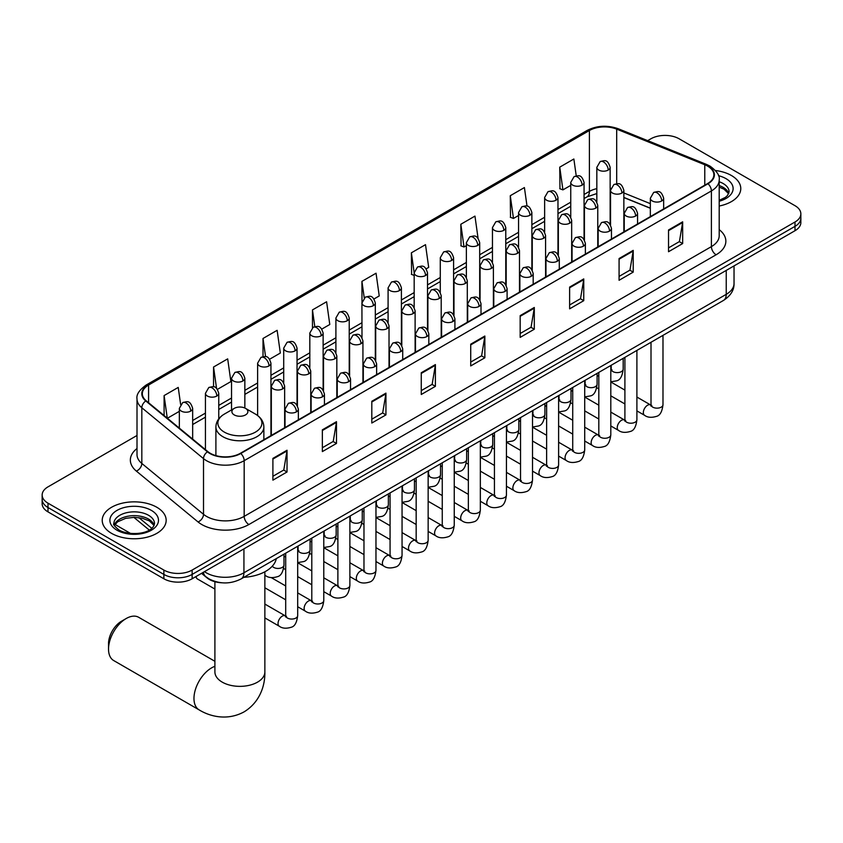 <?xml version="1.0" encoding="UTF-8"?>
<svg xmlns="http://www.w3.org/2000/svg" width="843" height="843" viewBox="0 0 843 843"><rect width="100%" height="100%" fill="white"/><g stroke="black" fill="none" stroke-linecap="round" stroke-linejoin="round"><path stroke-width="1.26" d="M650.332 208.274L623.862 197.568M222.057 582.798A19.979 11.539 180 0 1 207.083 577.908L201.54 573.335M137.009 435.473L47.998 486.864A19.979 11.539 0 0 0 42.15 495.02L42.15 503.724A19.979 11.539 0 0 0 47.998 511.88L163.869 578.772A19.979 11.539 0 0 0 192.13 578.772L795.002 230.708A19.979 11.539 0 0 0 800.85 222.552L800.85 218.2A19.979 11.539 0 0 1 795.002 226.356A19.979 11.539 0 0 0 800.85 218.2L800.85 213.848A19.979 11.539 0 0 0 795.002 205.692L679.131 138.8A19.979 11.539 0 0 0 650.87 138.8L647.687 140.644M42.15 495.02A19.979 11.539 0 0 0 47.998 503.176L163.869 570.068A19.979 11.539 0 0 0 192.13 570.068L192.13 574.42L795.002 226.356L192.13 574.42A19.979 11.539 0 0 1 163.869 574.42A19.979 11.539 0 0 0 192.13 574.42L192.13 578.772M47.998 503.176L47.998 507.528L163.869 574.42L47.998 507.528A19.979 11.539 0 0 1 42.15 499.372A19.979 11.539 0 0 0 47.998 507.528L47.998 511.88M731.418 175.513A31.971 18.462 0 0 0 715.444 170.507A31.971 18.462 0 0 1 731.418 175.513A31.971 18.462 0 0 1 740.776 188.558A31.971 18.462 0 0 0 731.418 175.513M156.798 507.254A31.971 18.462 0 0 0 121.961 503.26A31.971 18.462 0 0 0 102.224 520.31A31.971 18.462 0 0 0 111.582 533.366A31.971 18.462 0 0 0 146.429 537.36A31.971 18.462 0 0 0 166.166 520.31A31.971 18.462 0 0 0 156.798 507.254A31.971 18.462 0 0 0 121.961 503.26A31.971 18.462 0 0 0 102.224 520.31A31.971 18.462 0 0 0 111.582 533.366A31.971 18.462 0 0 0 146.429 537.36A31.971 18.462 0 0 0 166.166 520.31A31.971 18.462 0 0 0 156.798 507.254M707.625 166.124A21.317 12.308 180 0 1 713.873 174.828A21.317 12.308 180 0 1 707.625 183.532L240.403 453.281A21.317 12.308 180 0 1 207.873 451.637L146.187 400.773A21.317 12.308 180 0 1 142.33 393.713A21.317 12.308 180 0 1 148.579 385.019L589.394 130.517A21.317 12.308 180 0 1 616.686 129.137L704.78 164.743A21.317 12.308 180 0 1 707.625 166.124M708.004 165.913A21.844 12.613 0 0 0 705.085 164.49L616.992 128.884A21.844 12.613 0 0 0 589.015 130.296L148.199 384.798A21.844 12.613 0 0 0 145.755 400.952L207.431 451.816A21.844 12.613 0 0 0 240.782 453.492L708.004 183.742A21.844 12.613 0 0 0 708.004 165.913M272.9 458.392L272.9 480.152L287.031 471.985L287.031 450.236L272.9 458.392M272.9 476.284L283.785 470.004L286.978 450.952A5.332 3.077 -120 0 0 287.031 450.236M283.691 470.057L287.031 471.985M322.353 429.835L322.353 451.595L336.483 443.439L336.483 421.679L322.353 429.835M322.353 447.738L333.238 441.447L336.431 422.406A5.332 3.077 -120 0 0 336.483 421.679M333.143 441.511L336.483 443.439M371.805 401.289L371.805 423.038L385.936 414.882L385.936 393.133L371.805 401.289M371.805 419.182L382.69 412.901L385.883 393.85A5.332 3.077 -120 0 0 385.936 393.133M382.596 412.954L385.936 414.882M421.268 372.732L421.268 394.492L435.399 386.336L435.399 364.576L421.268 372.732M421.268 390.625L432.143 384.345L435.336 365.304A5.332 3.077 -120 0 0 435.399 364.576M432.048 384.397L435.399 386.336M668.531 229.97L668.531 251.73L682.661 243.574L682.661 221.814L668.531 229.97M668.531 247.874L679.416 241.583L682.609 222.541A5.332 3.077 -120 0 0 682.661 221.814M679.321 241.646L682.661 243.574M619.078 258.527L619.078 280.276L633.209 272.12L633.209 250.371L619.078 258.527M619.078 276.42L629.963 270.139L633.156 251.088A5.332 3.077 -120 0 0 633.209 250.371M629.869 270.192L633.209 272.12M569.626 287.084L569.626 308.833L583.756 300.677L583.756 278.917L569.626 287.084M569.626 304.976L580.511 298.685L583.704 279.644A5.332 3.077 -120 0 0 583.756 278.917M580.416 298.749L583.756 300.677M520.173 315.63L520.173 337.39L534.304 329.223L534.304 307.474L520.173 315.63M520.173 333.522L531.058 327.242L534.241 308.201A5.332 3.077 -120 0 0 534.304 307.474M530.964 327.295L534.304 329.223M470.721 344.186L470.721 365.936L484.851 357.78L484.851 336.03L470.721 344.186M470.721 362.079L481.606 355.799L484.788 336.747A5.332 3.077 -120 0 0 484.851 336.03M481.511 355.851L484.851 357.78M719.195 206.019A31.971 18.462 0 0 0 740.776 188.558A31.971 18.462 0 0 1 719.195 206.019M192.13 570.068L795.002 222.004A19.979 11.539 0 0 0 800.85 213.848M269.634 359.223L280.329 353.048L277.136 330.319L263.016 338.475L263.016 356.652M217.441 389.35L230.877 381.594L227.684 358.865L213.553 367.021L213.553 386.821M180.623 404.461L178.231 387.422L164.1 395.578L164.1 415.546M426.189 268.833L428.697 267.389L425.504 244.66L411.373 252.816L411.605 274.439M478.076 238.327L474.957 216.103L460.826 224.27L461.058 245.893M527.023 206.135L524.409 187.557L510.278 195.713L510.51 217.336M576.233 175.86L573.862 159L559.741 167.156L559.963 188.779M321.815 329.097L329.782 324.492L326.599 301.762L312.468 309.918L312.468 327.737M374.007 298.959L379.234 295.946L376.052 273.216L361.921 281.372L361.995 303.08M361.995 337.569L361.921 302.911M361.921 281.372L364.25 297.937M414.176 275.408L411.373 274.354M411.373 252.816L414.176 272.816A6.66 3.846 0 0 0 416.126 275.524A6.66 3.846 0 0 0 425.546 275.524A6.66 3.846 0 0 0 427.506 272.805C424.798 264.259 422.174 265.956 417.506 267.031A6.66 3.846 60 0 1 420.836 267.368A6.66 3.846 -120 0 1 425.546 275.524M460.826 224.27L464.019 246.999L466.369 245.64M464.019 246.999L460.826 245.798M510.278 195.713L513.471 218.442L518.55 215.513M513.471 218.442L510.278 217.252M559.741 167.156L562.924 189.886L570.743 185.376M562.924 189.886L559.741 188.695M312.468 309.918L314.808 326.61M263.016 338.475L265.566 356.652M213.553 367.021L216.556 388.37M167.388 418.254L179.338 411.352M164.1 395.578L167.272 418.16M108.526 649.121L108.526 643.683A18.314 10.58 -60 0 1 121.476 621.249L126.187 618.53A24.974 14.426 120 0 0 108.526 649.121A24.974 14.426 120 0 0 113.7 660.554L199.138 709.89A24.974 14.426 -60 0 1 195.313 689.869A24.974 14.426 -60 0 1 211.625 667.856A24.974 14.426 -60 0 1 214.902 666.318M234.238 414.914A7.998 4.615 0 0 0 245.534 414.914A7.998 4.615 0 0 0 245.534 408.381L255.461 414.113A22.023 12.719 0 0 1 255.461 432.101A22.023 12.719 0 0 1 224.312 432.101A22.023 12.719 0 0 1 224.312 414.113C218.885 417.338 216.082 421.616 215.903 426.948A23.983 13.846 0 0 0 222.931 436.737A23.983 13.846 0 0 0 249.064 439.74A23.983 13.846 0 0 0 263.859 426.948C263.69 421.616 260.887 417.338 255.461 414.113L245.534 408.381A7.998 4.615 0 0 0 234.238 408.381A7.998 4.615 0 0 0 234.238 414.914M243.859 577.339A36.639 21.149 0 0 0 276.304 558.614M214.902 661.302L138.673 617.297A24.974 14.426 120 0 0 126.187 618.53L121.476 621.249M214.902 589.057L197.367 578.941A5.996 3.456 -60 0 1 196.619 578.193A5.996 3.456 -60 0 1 196.134 576.454M204.47 571.649A26.639 15.385 0 0 0 206.261 572.787A26.639 15.385 0 0 0 243.933 572.787L726.234 294.344A26.639 15.385 0 0 0 734.032 283.459C734.232 290.076 730.712 295.735 723.473 300.435L241.172 578.888A13.319 7.692 60 0 0 243.933 572.787L243.933 548.867M726.234 270.413L726.234 294.344A13.319 7.692 60 0 1 723.473 300.435M203.384 572.271A13.319 8.915 129.5 0 0 205.713 576.601L201.667 573.272M795.002 230.708L795.002 222.004M163.869 578.772L163.869 570.068M138.874 517.634L151.814 528.319M719.195 229.644A33.309 19.231 180 0 1 716.107 254.776L248.885 524.525A6.66 3.846 60 0 1 244.175 516.369L711.397 246.62A26.639 15.385 0 0 0 719.195 235.745L719.195 180.044A26.639 15.385 180 0 1 711.397 190.929A6.66 3.846 -120 0 0 708.004 183.742M248.885 524.525A33.309 19.231 180 0 1 201.783 524.525A33.309 19.231 180 0 1 198.052 521.954L136.366 471.1A33.309 19.231 180 0 1 137.009 448.529M206.493 516.369A26.639 15.385 0 0 0 244.175 516.369L244.175 460.678A26.639 15.385 180 0 1 203.511 458.624L141.824 407.759A26.639 15.385 180 0 1 137.009 398.939L137.009 454.63A26.639 15.385 0 0 0 141.824 463.45L203.511 514.314A26.639 15.385 0 0 0 206.493 516.369M719.195 180.044C720.091 175.892 717.024 171.245 710.017 166.124L706.518 164.427A6.66 3.119 112 0 0 705.085 164.49M706.518 164.427L618.425 128.81C607.392 124.912 596.918 125.47 587.002 130.507A6.66 3.846 60 0 1 589.015 130.296M148.199 384.798A6.66 3.846 -120 0 0 146.187 385.009C139.274 389.982 136.208 394.629 137.009 398.939M145.755 400.952A6.66 4.457 129.5 0 0 141.824 407.759L141.824 463.45A6.66 4.457 -50.5 0 1 136.366 471.1M618.425 128.81A6.66 3.119 112 0 0 616.992 128.884M207.431 451.816A6.66 4.457 129.5 0 0 203.511 458.624L203.511 514.314A6.66 4.457 -50.5 0 1 198.052 521.954M240.782 453.492A6.66 3.846 60 0 1 244.175 460.678L711.397 190.929L711.397 246.62A6.66 3.846 60 0 0 716.107 254.776M148.579 385.019L148.579 402.743M704.78 164.743L704.78 185.175M616.686 129.137L616.686 183.69M650.332 203.648L623.862 192.942M610.827 188.379A21.317 12.308 0 0 0 610.153 188.263M596.833 188.642A21.317 12.308 0 0 0 589.394 191.424L584.062 194.501M589.394 130.517L589.394 191.424A11.992 6.923 60 0 1 586.907 196.914L584.062 198.558M570.743 202.194L557.971 209.57M544.641 217.262L531.87 224.638M518.55 232.32L505.779 239.697M492.46 247.389L479.688 254.765M466.369 262.458L453.597 269.823M440.278 277.516L427.506 284.892M414.176 292.584L401.405 299.96M388.086 307.653L375.314 315.019M361.995 322.711L349.223 330.087M335.904 337.78L323.132 345.156M309.813 352.838L297.042 360.214M283.712 367.906L270.94 375.283M257.621 382.975L244.849 390.341M231.53 398.033L218.758 405.409M205.439 413.102L192.668 420.478M470.721 344.871L484.788 336.747M520.173 316.325L534.241 308.201M569.626 287.769L583.704 279.644M619.078 259.212L633.156 251.088M668.531 230.666L682.609 222.541M421.268 373.428L435.336 365.304M371.805 401.974L385.883 393.85M322.353 430.531L336.431 422.406M272.9 459.077L286.978 450.952M728.774 193.5A20.306 11.718 0 0 0 723.157 187.346A20.306 11.718 0 0 0 719.195 185.565M719.195 200.339L725.338 197.42L727.446 195.565L729.111 191.825A20.306 11.718 0 0 0 723.157 183.532A20.306 11.718 0 0 0 719.195 181.751M719.195 201.245A24.299 14.025 0 0 0 725.992 178.642A24.299 14.025 0 0 0 718.478 175.692M264.86 571.786L264.86 671.934A24.974 14.426 180 0 1 257.547 682.135A24.974 14.426 180 0 1 222.225 682.135A24.974 14.426 180 0 1 214.902 671.934L214.965 672.914M154.153 525.252A20.306 11.718 0 0 0 148.547 519.088A20.306 11.718 0 0 0 128.168 516.19A20.306 11.718 0 0 0 114.227 525.252M148.547 515.284A20.306 11.718 0 0 0 126.429 512.744A20.306 11.718 0 0 0 113.889 523.577C112.825 524.198 114.532 526.348 119.011 530.036C129.443 536.137 152.657 534.43 154.501 523.577A20.306 11.718 0 0 0 148.547 515.284M117.008 530.226A24.299 14.025 0 0 0 151.371 530.226A24.299 14.025 0 0 0 151.371 510.394A24.299 14.025 0 0 0 117.008 510.394A24.299 14.025 0 0 0 117.008 530.226M661.702 200.961A6.66 3.846 0 0 0 663.662 198.242C660.954 189.696 658.33 191.403 653.662 192.467A6.66 3.846 60 0 1 656.992 192.805A6.66 3.846 -120 0 1 661.702 200.961A6.66 3.846 0 0 1 652.282 200.961A6.66 3.846 0 0 1 650.332 198.242L653.662 192.467M636.897 410.889L644.579 415.314A5.996 3.456 -60 0 1 643.662 410.52A5.996 3.456 -60 0 1 647.572 405.23A5.996 3.456 -60 0 1 647.845 405.093A5.996 3.456 -60 0 1 650.575 404.935L636.897 397.042M651.344 405.536L650.807 405.989L651.007 404.693A5.996 3.456 -0 0 0 652.756 407.137A5.996 3.456 -0 0 0 660.965 407.285A5.996 3.456 -0 0 0 662.988 404.693C662.166 411.647 660.016 415.536 656.528 416.358C651.513 417.875 647.529 417.538 644.579 415.314M635.611 216.029A6.66 3.846 0 0 0 637.561 213.311C634.863 204.765 632.229 206.461 627.571 207.536A6.66 3.846 60 0 1 630.901 207.863A6.66 3.846 -120 0 1 635.611 216.029A6.66 3.846 0 0 1 626.191 216.029A6.66 3.846 0 0 1 624.241 213.311L627.571 207.536M610.806 425.947L618.488 430.383A5.996 3.456 -60 0 1 617.571 425.578A5.996 3.456 -60 0 1 621.481 420.299A5.996 3.456 -60 0 1 621.755 420.151A5.996 3.456 -60 0 1 624.484 420.004L610.806 412.101M625.253 420.604L624.716 421.047L624.905 419.751A5.996 3.456 -0 0 0 626.665 422.206A5.996 3.456 -0 0 0 634.863 422.354A5.996 3.456 -0 0 0 636.897 419.751C636.075 426.716 633.925 430.604 630.427 431.416C625.422 432.944 621.439 432.596 618.488 430.383M609.521 231.087A6.66 3.846 0 0 0 611.47 228.369C608.772 219.823 606.138 221.53 601.48 222.605A6.66 3.846 60 0 1 604.81 222.931A6.66 3.846 -120 0 1 609.521 231.087A6.66 3.846 0 0 1 600.1 231.087A6.66 3.846 0 0 1 598.151 228.369L601.48 222.605M584.715 441.015L592.397 445.452A5.996 3.456 -60 0 1 591.47 440.647A5.996 3.456 -60 0 1 595.39 435.367A5.996 3.456 -60 0 1 595.653 435.22A5.996 3.456 -60 0 1 598.393 435.062L584.715 427.169M599.162 435.673L598.625 436.116L598.815 434.819A5.996 3.456 -0 0 0 600.574 437.264A5.996 3.456 -0 0 0 608.772 437.412A5.996 3.456 -0 0 0 610.806 434.819C609.984 441.785 607.824 445.673 604.336 446.484C599.331 448.002 595.348 447.665 592.397 445.452M583.43 246.156A6.66 3.846 0 0 0 585.379 243.437C582.671 234.891 580.047 236.588 575.39 237.663A6.66 3.846 60 0 1 578.72 238A6.66 3.846 -120 0 1 583.43 246.156A6.66 3.846 0 0 1 574.009 246.156A6.66 3.846 0 0 1 572.06 243.437L575.39 237.663M558.614 456.084L566.296 460.51A5.996 3.456 -60 0 1 565.379 455.705A5.996 3.456 -60 0 1 569.299 450.425A5.996 3.456 -60 0 1 569.562 450.278A5.996 3.456 -60 0 1 572.292 450.13L558.614 442.238M573.071 450.731L572.534 451.174L572.724 449.888A5.996 3.456 -0 0 0 574.483 452.333A5.996 3.456 -0 0 0 582.682 452.48A5.996 3.456 -0 0 0 584.715 449.888C583.893 456.843 581.733 460.731 578.245 461.553C573.24 463.07 569.257 462.723 566.296 460.51M557.339 261.214A6.66 3.846 0 0 0 559.288 258.495C556.58 249.96 553.956 251.657 549.299 252.731A6.66 3.846 60 0 1 552.629 253.058A6.66 3.846 -120 0 1 557.339 261.214A6.66 3.846 0 0 1 547.918 261.214A6.66 3.846 0 0 1 545.958 258.495L549.299 252.731M532.523 471.142L540.205 475.578A5.996 3.456 -60 0 1 539.288 470.773A5.996 3.456 -60 0 1 543.208 465.494A5.996 3.456 -60 0 1 543.472 465.347A5.996 3.456 -60 0 1 546.201 465.199L532.523 457.296M546.97 465.8L546.433 466.242L546.633 464.946A5.996 3.456 -0 0 0 548.382 467.391A5.996 3.456 -0 0 0 556.591 467.549A5.996 3.456 -0 0 0 558.614 464.946C557.803 471.911 555.642 475.8 552.154 476.611C547.139 478.139 543.155 477.791 540.205 475.578M531.238 276.283A6.66 3.846 0 0 0 533.187 273.564C530.489 265.018 527.866 266.725 523.197 267.8A6.66 3.846 60 0 1 526.527 268.127A6.66 3.846 -120 0 1 531.238 276.283A6.66 3.846 0 0 1 521.817 276.283A6.66 3.846 0 0 1 519.868 273.564L523.197 267.8M506.432 486.211L514.114 490.647A5.996 3.456 -60 0 1 513.197 485.842A5.996 3.456 -60 0 1 517.107 480.552A5.996 3.456 -60 0 1 517.381 480.415A5.996 3.456 -60 0 1 520.11 480.257L506.432 472.365M520.879 480.868L520.342 481.311L520.531 480.015A5.996 3.456 -0 0 0 522.291 482.459A5.996 3.456 -0 0 0 530.5 482.607A5.996 3.456 -0 0 0 532.523 480.015C531.701 486.969 529.552 490.858 526.064 491.68C521.048 493.197 517.065 492.86 514.114 490.647M505.147 291.351A6.66 3.846 0 0 0 507.096 288.633C504.399 280.087 501.764 281.783 497.107 282.858A6.66 3.846 60 0 1 500.436 283.195A6.66 3.846 -120 0 1 505.147 291.351A6.66 3.846 0 0 1 495.726 291.351A6.66 3.846 0 0 1 493.777 288.633L497.107 282.858M480.341 501.269L488.023 505.705A5.996 3.456 -60 0 1 487.106 500.9A5.996 3.456 -60 0 1 491.016 495.621A5.996 3.456 -60 0 1 491.29 495.473A5.996 3.456 -60 0 1 494.019 495.326L480.341 487.433M494.788 495.926L494.251 496.369L494.441 495.073A5.996 3.456 -0 0 0 496.2 497.528A5.996 3.456 -0 0 0 504.399 497.676A5.996 3.456 -0 0 0 506.432 495.073C505.61 502.038 503.461 505.926 499.962 506.738C494.957 508.266 490.974 507.918 488.023 505.705M479.056 306.409A6.66 3.846 0 0 0 481.005 303.691C478.308 295.145 475.673 296.852 471.016 297.927A6.66 3.846 60 0 1 474.346 298.253A6.66 3.846 -120 0 1 479.056 306.409A6.66 3.846 0 0 1 469.635 306.409A6.66 3.846 0 0 1 467.686 303.691L471.016 297.927M454.251 516.337L461.932 520.774A5.996 3.456 -60 0 1 461.005 515.969A5.996 3.456 -60 0 1 464.925 510.689A5.996 3.456 -60 0 1 465.188 510.542A5.996 3.456 -60 0 1 467.918 510.384L454.251 502.491M468.697 510.995L468.16 511.438L468.35 510.141A5.996 3.456 -0 0 0 470.109 512.586A5.996 3.456 -0 0 0 478.308 512.734A5.996 3.456 -0 0 0 480.341 510.141C479.519 517.107 477.359 520.995 473.871 521.806C468.866 523.334 464.883 522.987 461.932 520.774M452.965 321.478A6.66 3.846 0 0 0 454.914 318.759C452.206 310.213 449.582 311.921 444.925 312.985A6.66 3.846 60 0 1 448.255 313.322A6.66 3.846 -120 0 1 452.965 321.478A6.66 3.846 0 0 1 443.544 321.478A6.66 3.846 0 0 1 441.595 318.759L444.925 312.985M428.149 531.406L435.831 535.832A5.996 3.456 -60 0 1 434.914 531.037A5.996 3.456 -60 0 1 438.834 525.747A5.996 3.456 -60 0 1 439.098 525.611A5.996 3.456 -60 0 1 441.827 525.452L428.149 517.56M442.596 526.053L442.069 526.506L442.259 525.21A5.996 3.456 -0 0 0 444.019 527.655A5.996 3.456 -0 0 0 452.217 527.802A5.996 3.456 -0 0 0 454.251 525.21C453.429 532.165 451.268 536.053 447.781 536.875C442.775 538.392 438.792 538.045 435.831 535.832M426.874 336.547A6.66 3.846 0 0 0 428.824 333.817C426.115 325.282 423.492 326.979 418.834 328.053A6.66 3.846 60 0 1 422.164 328.38A6.66 3.846 -120 0 1 426.874 336.547A6.66 3.846 0 0 1 417.454 336.547A6.66 3.846 0 0 1 415.494 333.817L418.834 328.053M402.058 546.464L409.74 550.9A5.996 3.456 -60 0 1 408.823 546.095A5.996 3.456 -60 0 1 412.743 540.816A5.996 3.456 -60 0 1 413.007 540.669A5.996 3.456 -60 0 1 415.736 540.521L402.058 532.618M416.505 541.122L415.968 541.564L416.168 540.268A5.996 3.456 -0 0 0 417.917 542.723A5.996 3.456 -0 0 0 426.126 542.871A5.996 3.456 -0 0 0 428.149 540.268C427.327 547.233 425.178 551.122 421.69 551.933C416.674 553.461 412.691 553.113 409.74 550.9M400.773 351.605A6.66 3.846 0 0 0 402.722 348.886C400.025 340.34 397.401 342.047 392.733 343.122A6.66 3.846 60 0 1 396.062 343.449A6.66 3.846 -120 0 1 400.773 351.605A6.66 3.846 0 0 1 391.352 351.605A6.66 3.846 0 0 1 389.403 348.886L392.733 343.122M375.967 561.533L383.649 565.969A5.996 3.456 -60 0 1 382.733 561.164A5.996 3.456 -60 0 1 386.642 555.885A5.996 3.456 -60 0 1 386.916 555.737A5.996 3.456 -60 0 1 389.645 555.579L375.967 547.687M390.414 556.19L389.877 556.633L390.067 555.337A5.996 3.456 -0 0 0 391.826 557.781A5.996 3.456 -0 0 0 400.035 557.929A5.996 3.456 -0 0 0 402.058 555.337C401.236 562.302 399.087 566.19 395.599 567.002C390.583 568.519 386.6 568.182 383.649 565.969M374.682 366.673A6.66 3.846 0 0 0 376.631 363.955C373.934 355.409 371.299 357.105 366.642 358.18A6.66 3.846 60 0 1 369.972 358.517A6.66 3.846 -120 0 1 374.682 366.673A6.66 3.846 0 0 1 365.261 366.673A6.66 3.846 0 0 1 363.312 363.955L366.642 358.18M349.877 576.591L357.558 581.027A5.996 3.456 -60 0 1 356.642 576.222A5.996 3.456 -60 0 1 360.551 570.943A5.996 3.456 -60 0 1 360.815 570.795A5.996 3.456 -60 0 1 363.554 570.648L349.877 562.755M364.324 571.248L363.786 571.691L363.976 570.405A5.996 3.456 -0 0 0 365.736 572.85A5.996 3.456 -0 0 0 373.934 572.998A5.996 3.456 -0 0 0 375.967 570.405C375.146 577.36 372.985 581.249 369.497 582.07C364.492 583.588 360.509 583.24 357.558 581.027M348.591 381.731A6.66 3.846 0 0 0 350.54 379.013C347.843 370.477 345.209 372.174 340.551 373.249A6.66 3.846 60 0 1 343.881 373.575A6.66 3.846 -120 0 1 348.591 381.731A6.66 3.846 0 0 1 339.171 381.731A6.66 3.846 0 0 1 337.221 379.013L340.551 373.249M323.786 591.66L331.468 596.096A5.996 3.456 -60 0 1 330.54 591.291A5.996 3.456 -60 0 1 334.46 586.011A5.996 3.456 -60 0 1 334.724 585.864A5.996 3.456 -60 0 1 337.453 585.716L323.786 577.813M338.233 586.317L337.695 586.76L337.885 585.463A5.996 3.456 -0 0 0 339.645 587.908A5.996 3.456 -0 0 0 347.843 588.066A5.996 3.456 -0 0 0 349.877 585.463C349.055 592.429 346.894 596.317 343.407 597.129C338.401 598.656 334.418 598.309 331.468 596.096M322.5 396.8A6.66 3.846 0 0 0 324.45 394.081C321.741 385.536 319.118 387.243 314.46 388.317A6.66 3.846 60 0 1 317.79 388.644A6.66 3.846 -120 0 1 322.5 396.8A6.66 3.846 0 0 1 313.08 396.8A6.66 3.846 0 0 1 311.13 394.081L314.46 388.317M297.684 606.728L305.366 611.164A5.996 3.456 -60 0 1 304.449 606.359A5.996 3.456 -60 0 1 308.369 601.07A5.996 3.456 -60 0 1 308.633 600.933A5.996 3.456 -60 0 1 311.362 600.774L297.684 592.882M312.131 601.386L311.604 601.828L311.794 600.532A5.996 3.456 -0 0 0 313.543 602.977A5.996 3.456 -0 0 0 321.752 603.124A5.996 3.456 -0 0 0 323.786 600.532C322.964 607.487 320.804 611.375 317.316 612.197C312.3 613.715 308.327 613.377 305.366 611.164M296.409 411.869A6.66 3.846 0 0 0 298.359 409.15C295.651 400.604 293.027 402.301 288.369 403.375A6.66 3.846 60 0 1 291.699 403.702A6.66 3.846 -120 0 1 296.409 411.869A6.66 3.846 0 0 1 286.989 411.869A6.66 3.846 0 0 1 285.029 409.15L288.369 403.375M264.86 617.898L279.275 626.223A5.996 3.456 -60 0 1 278.359 621.417A5.996 3.456 -60 0 1 282.279 616.138A5.996 3.456 -60 0 1 282.542 615.991A5.996 3.456 -60 0 1 285.271 615.843L264.86 604.062M286.04 616.444L285.503 616.886L285.703 615.59A5.996 3.456 -0 0 0 287.452 618.045A5.996 3.456 -0 0 0 295.661 618.193A5.996 3.456 -0 0 0 297.684 615.59C296.862 622.555 294.713 626.444 291.225 627.255C286.209 628.783 282.226 628.435 279.275 626.223M621.902 193.047A6.66 3.846 0 0 0 623.862 190.328C621.154 181.782 618.53 183.489 613.862 184.564A6.66 3.846 60 0 1 617.202 184.891A6.66 3.846 -120 0 1 621.902 193.047A6.66 3.846 0 0 1 612.492 193.047A6.66 3.846 0 0 1 610.532 190.328L613.862 184.564M611.544 370.003L611.006 370.446L611.207 369.15A5.996 3.456 -0 0 0 612.956 371.594A5.996 3.456 -0 0 0 621.165 371.742A5.996 3.456 -0 0 0 623.188 369.15C622.366 376.104 620.216 379.993 616.728 380.815L610.806 381.805M595.811 208.116A6.66 3.846 0 0 0 597.761 205.397C595.063 196.851 592.439 198.548 587.771 199.622A6.66 3.846 60 0 1 591.101 199.949A6.66 3.846 -120 0 1 595.811 208.116A6.66 3.846 0 0 1 586.391 208.116A6.66 3.846 0 0 1 584.441 205.397L587.771 199.622M585.453 385.061L584.916 385.504L585.105 384.208A5.996 3.456 -0 0 0 586.865 386.663A5.996 3.456 -0 0 0 595.074 386.811A5.996 3.456 -0 0 0 597.097 384.208C596.275 391.173 594.125 395.061 590.627 395.873L584.715 396.874M569.72 223.174A6.66 3.846 0 0 0 571.67 220.455C568.972 211.909 566.338 213.616 561.68 214.691A6.66 3.846 60 0 1 565.01 215.018A6.66 3.846 -120 0 1 569.72 223.174A6.66 3.846 0 0 1 560.3 223.174A6.66 3.846 0 0 1 558.351 220.455L561.68 214.691M559.362 400.13L558.825 400.573L559.014 399.276A5.996 3.456 -0 0 0 560.774 401.721A5.996 3.456 -0 0 0 568.972 401.869A5.996 3.456 -0 0 0 571.006 399.276C570.184 406.242 568.024 410.13 564.536 410.941L558.614 411.932M543.63 238.242A6.66 3.846 0 0 0 545.579 235.524C542.881 226.978 540.247 228.674 535.59 229.749A6.66 3.846 60 0 1 538.919 230.086A6.66 3.846 -120 0 1 543.63 238.242A6.66 3.846 0 0 1 534.209 238.242A6.66 3.846 0 0 1 532.26 235.524L535.59 229.749M533.271 415.199L532.734 415.641L532.924 414.345A5.996 3.456 -0 0 0 534.683 416.79A5.996 3.456 -0 0 0 542.881 416.937A5.996 3.456 -0 0 0 544.915 414.345C544.093 421.3 541.933 425.188 538.445 426.01L532.523 427.001M517.539 253.3A6.66 3.846 0 0 0 519.488 250.582C516.78 242.046 514.156 243.743 509.499 244.818A6.66 3.846 60 0 1 512.829 245.144A6.66 3.846 -120 0 1 517.539 253.3A6.66 3.846 0 0 1 508.118 253.3A6.66 3.846 0 0 1 506.169 250.582L509.499 244.818M507.17 430.257L506.643 430.699L506.833 429.403A5.996 3.456 -0 0 0 508.582 431.858A5.996 3.456 -0 0 0 516.791 432.006A5.996 3.456 -0 0 0 518.824 429.403C518.002 436.368 515.842 440.257 512.354 441.068L506.432 442.069M491.437 268.369A6.66 3.846 0 0 0 493.397 265.65C490.689 257.104 488.065 258.812 483.397 259.886A6.66 3.846 60 0 1 486.738 260.213A6.66 3.846 -120 0 1 491.437 268.369A6.66 3.846 0 0 1 482.027 268.369A6.66 3.846 0 0 1 480.067 265.65L483.397 259.886M481.079 445.325L480.542 445.768L480.742 444.472A5.996 3.456 -0 0 0 482.491 446.916A5.996 3.456 -0 0 0 490.7 447.064A5.996 3.456 -0 0 0 492.723 444.472C491.901 451.437 489.751 455.325 486.263 456.137L480.341 457.127M465.347 283.438A6.66 3.846 0 0 0 467.296 280.719C464.598 272.173 461.975 273.87 457.306 274.944A6.66 3.846 60 0 1 460.636 275.282A6.66 3.846 -120 0 1 465.347 283.438A6.66 3.846 0 0 1 455.926 283.438A6.66 3.846 0 0 1 453.977 280.719L457.306 274.944M454.988 460.383L454.451 460.826L454.64 459.54A5.996 3.456 -0 0 0 456.4 461.985A5.996 3.456 -0 0 0 464.609 462.133A5.996 3.456 -0 0 0 466.632 459.54C465.81 466.495 463.661 470.383 460.162 471.205L454.251 472.196M439.256 298.496A6.66 3.846 0 0 0 441.205 295.777C438.508 287.231 435.873 288.938 431.216 290.013A6.66 3.846 60 0 1 434.545 290.34A6.66 3.846 -120 0 1 439.256 298.496A6.66 3.846 0 0 1 429.835 298.496A6.66 3.846 0 0 1 427.886 295.777L431.216 290.013M428.897 475.452L428.36 475.895L428.55 474.598A5.996 3.456 -0 0 0 430.309 477.043A5.996 3.456 -0 0 0 438.508 477.201A5.996 3.456 -0 0 0 440.541 474.598C439.719 481.564 437.559 485.452 434.071 486.263L428.149 487.265M413.165 313.564A6.66 3.846 0 0 0 415.114 310.846C412.406 302.3 409.782 304.007 405.125 305.082A6.66 3.846 60 0 1 408.455 305.408A6.66 3.846 -120 0 1 413.165 313.564A6.66 3.846 0 0 1 403.744 313.564A6.66 3.846 0 0 1 401.795 310.846L405.125 305.082M402.806 490.521L402.269 490.963L402.459 489.667A5.996 3.456 -0 0 0 404.219 492.112A5.996 3.456 -0 0 0 412.417 492.259A5.996 3.456 -0 0 0 414.45 489.667C413.628 496.622 411.468 500.51 407.98 501.332L402.058 502.323M387.074 328.633A6.66 3.846 0 0 0 389.023 325.914C386.315 317.368 383.691 319.065 379.034 320.14A6.66 3.846 60 0 1 382.364 320.466A6.66 3.846 -120 0 1 387.074 328.633A6.66 3.846 0 0 1 377.653 328.633A6.66 3.846 0 0 1 375.704 325.914L379.034 320.14M376.705 505.579L376.178 506.021L376.368 504.725A5.996 3.456 -0 0 0 378.117 507.18A5.996 3.456 -0 0 0 386.326 507.328A5.996 3.456 -0 0 0 388.36 504.725C387.538 511.69 385.377 515.579 381.89 516.39L375.967 517.391M360.973 343.691A6.66 3.846 0 0 0 362.933 340.972C360.224 332.427 357.601 334.134 352.932 335.208A6.66 3.846 60 0 1 356.262 335.535A6.66 3.846 -120 0 1 360.973 343.691A6.66 3.846 0 0 1 351.563 343.691A6.66 3.846 0 0 1 349.603 340.972L352.932 335.208M350.614 520.647L350.077 521.09L350.277 519.794A5.996 3.456 -0 0 0 352.026 522.239A5.996 3.456 -0 0 0 360.235 522.386A5.996 3.456 -0 0 0 362.258 519.794C361.436 526.759 359.287 530.647 355.799 531.459L349.877 532.449M334.882 358.76A6.66 3.846 0 0 0 336.831 356.041C334.134 347.495 331.51 349.192 326.842 350.266A6.66 3.846 60 0 1 330.171 350.604A6.66 3.846 -120 0 1 334.882 358.76A6.66 3.846 0 0 1 325.461 358.76A6.66 3.846 0 0 1 323.512 356.041L326.842 350.266M324.523 535.716L323.986 536.159L324.176 534.862A5.996 3.456 -0 0 0 325.935 537.307A5.996 3.456 -0 0 0 334.144 537.455A5.996 3.456 -0 0 0 336.167 534.862C335.345 541.817 333.196 545.706 329.697 546.527L323.786 547.518M308.791 373.818A6.66 3.846 0 0 0 310.74 371.099C308.043 362.564 305.408 364.26 300.751 365.335A6.66 3.846 60 0 1 304.081 365.662A6.66 3.846 -120 0 1 308.791 373.818A6.66 3.846 0 0 1 299.37 373.818A6.66 3.846 0 0 1 297.421 371.099L300.751 365.335M298.433 550.774L297.895 551.217L298.085 549.921A5.996 3.456 -0 0 0 299.845 552.376A5.996 3.456 -0 0 0 308.043 552.523A5.996 3.456 -0 0 0 310.076 549.921C309.255 556.886 307.094 560.774 303.606 561.586L297.684 562.587M282.7 388.886A6.66 3.846 0 0 0 284.649 386.168C281.941 377.622 279.318 379.329 274.66 380.404A6.66 3.846 60 0 1 277.99 380.73A6.66 3.846 -120 0 1 282.7 388.886A6.66 3.846 0 0 1 273.28 388.886A6.66 3.846 0 0 1 271.33 386.168L274.66 380.404M272.331 566.138A5.996 3.456 -0 0 0 273.754 567.434A5.996 3.456 -0 0 0 281.952 567.581A5.996 3.456 -0 0 0 283.986 564.989C283.164 571.954 281.004 575.843 277.516 576.654C272.51 578.182 268.527 577.834 265.566 575.621A5.996 3.456 -60 0 1 264.86 574.947M608.203 170.065A6.66 3.846 0 0 0 610.153 167.346C607.445 158.811 604.821 160.507 600.163 161.582A6.66 3.846 60 0 1 603.493 161.909A6.66 3.846 -120 0 1 608.203 170.065A6.66 3.846 0 0 1 598.783 170.065A6.66 3.846 0 0 1 596.833 167.346L600.163 161.582M582.113 185.133A6.66 3.846 0 0 0 584.062 182.415C581.354 173.869 578.73 175.576 574.072 176.651A6.66 3.846 60 0 1 577.402 176.977A6.66 3.846 -120 0 1 582.113 185.133A6.66 3.846 0 0 1 572.692 185.133A6.66 3.846 0 0 1 570.743 182.415L574.072 176.651M556.011 200.202A6.66 3.846 0 0 0 557.971 197.483C555.263 188.937 552.639 190.634 547.971 191.709A6.66 3.846 60 0 1 551.301 192.046A6.66 3.846 -120 0 1 556.011 200.202A6.66 3.846 0 0 1 546.591 200.202A6.66 3.846 0 0 1 544.641 197.483L547.971 191.709M529.92 215.26A6.66 3.846 0 0 0 531.87 212.541C529.172 203.995 526.538 205.703 521.88 206.777A6.66 3.846 60 0 1 525.21 207.104A6.66 3.846 -120 0 1 529.92 215.26A6.66 3.846 0 0 1 520.5 215.26A6.66 3.846 0 0 1 518.55 212.541L521.88 206.777M503.829 230.329A6.66 3.846 0 0 0 505.779 227.61C503.081 219.064 500.447 220.771 495.789 221.835A6.66 3.846 60 0 1 499.119 222.173A6.66 3.846 -120 0 1 503.829 230.329A6.66 3.846 0 0 1 494.409 230.329A6.66 3.846 0 0 1 492.46 227.61L495.789 221.835M477.739 245.397A6.66 3.846 0 0 0 479.688 242.668C476.98 234.133 474.356 235.829 469.699 236.904A6.66 3.846 60 0 1 473.028 237.231A6.66 3.846 -120 0 1 477.739 245.397A6.66 3.846 0 0 1 468.318 245.397A6.66 3.846 0 0 1 466.369 242.668L469.699 236.904M451.648 260.455A6.66 3.846 0 0 0 453.597 257.737C450.889 249.191 448.265 250.898 443.608 251.973A6.66 3.846 60 0 1 446.938 252.299A6.66 3.846 -120 0 1 451.648 260.455A6.66 3.846 0 0 1 442.227 260.455A6.66 3.846 0 0 1 440.278 257.737L443.608 251.973M399.456 290.582A6.66 3.846 0 0 0 401.405 287.863C398.707 279.328 396.073 281.025 391.415 282.099A6.66 3.846 60 0 1 394.745 282.426A6.66 3.846 -120 0 1 399.456 290.582A6.66 3.846 0 0 1 390.035 290.582A6.66 3.846 0 0 1 388.086 287.863L391.415 282.099M373.365 305.651A6.66 3.846 0 0 0 375.314 302.932C372.617 294.386 369.982 296.093 365.325 297.168A6.66 3.846 60 0 1 368.654 297.495A6.66 3.846 -120 0 1 373.365 305.651A6.66 3.846 0 0 1 363.944 305.651A6.66 3.846 0 0 1 361.995 302.932L365.325 297.168M347.274 320.719A6.66 3.846 0 0 0 349.223 318.001C346.515 309.455 343.891 311.151 339.234 312.226A6.66 3.846 60 0 1 342.564 312.553A6.66 3.846 -120 0 1 347.274 320.719A6.66 3.846 0 0 1 337.853 320.719A6.66 3.846 0 0 1 335.904 318.001L339.234 312.226M321.183 335.777A6.66 3.846 0 0 0 323.132 333.059C320.424 324.513 317.8 326.22 313.143 327.295A6.66 3.846 60 0 1 316.473 327.621A6.66 3.846 -120 0 1 321.183 335.777A6.66 3.846 0 0 1 311.762 335.777A6.66 3.846 0 0 1 309.813 333.059L313.143 327.295M295.082 350.846A6.66 3.846 0 0 0 297.042 348.127C294.333 339.581 291.71 341.289 287.041 342.353A6.66 3.846 60 0 1 290.371 342.69A6.66 3.846 -120 0 1 295.082 350.846A6.66 3.846 0 0 1 285.661 350.846A6.66 3.846 0 0 1 283.712 348.127L287.041 342.353M268.991 365.915A6.66 3.846 0 0 0 270.94 363.185C268.243 354.65 265.608 356.347 260.951 357.421A6.66 3.846 60 0 1 264.281 357.748A6.66 3.846 -120 0 1 268.991 365.915A6.66 3.846 0 0 1 259.57 365.915A6.66 3.846 0 0 1 257.621 363.185L260.951 357.421M242.9 380.973A6.66 3.846 0 0 0 244.849 378.254C242.152 369.708 239.517 371.415 234.86 372.49A6.66 3.846 60 0 1 238.19 372.817A6.66 3.846 -120 0 1 242.9 380.973A6.66 3.846 0 0 1 233.479 380.973A6.66 3.846 0 0 1 231.53 378.254L234.86 372.49M216.809 396.041A6.66 3.846 0 0 0 218.758 393.323C216.05 384.777 213.427 386.473 208.769 387.548A6.66 3.846 60 0 1 212.099 387.885A6.66 3.846 -120 0 1 216.809 396.041A6.66 3.846 0 0 1 207.389 396.041A6.66 3.846 0 0 1 205.439 393.323L208.769 387.548M190.718 411.099A6.66 3.846 0 0 0 192.668 408.381C189.96 399.845 187.336 401.542 182.678 402.617A6.66 3.846 60 0 1 186.008 402.943A6.66 3.846 -120 0 1 190.718 411.099A6.66 3.846 0 0 1 181.298 411.099A6.66 3.846 0 0 1 179.338 408.381L182.678 402.617M241.172 578.888C230.455 584.273 219.738 584.273 209.011 578.888L205.713 576.601M734.032 283.459L734.032 265.903M149.285 530.078L133.847 517.349M587.002 130.507L146.187 385.009M596.833 193.542L586.907 196.914M570.743 206.25L557.971 213.627M544.641 221.319L531.87 228.685M518.55 236.377L505.779 243.753M492.46 251.446L479.688 258.822M466.369 266.514L453.597 273.88M440.278 281.573L427.506 288.949M414.176 296.641L401.405 304.007M388.086 311.699L375.314 319.075M361.995 326.768L349.223 334.144M335.904 341.836L323.132 349.202M309.813 356.895L297.042 364.271M283.712 371.963L270.94 379.339M257.621 387.021L244.849 394.398M231.53 402.09L218.758 409.466M205.439 417.159L192.668 424.524M650.332 208.126L623.862 197.431M728.668 193.732L723.989 189.169L719.195 187.114M264.86 671.934C265.197 684.484 260.54 701.798 244.101 711.861C227.167 721.071 209.833 716.455 199.138 709.89M263.859 439.73L263.859 426.948M215.903 455.61L215.903 426.948M234.238 408.381L224.312 414.113M214.902 581.723L214.902 671.934M154.058 525.474L149.38 520.921L142.235 518.224L134.174 517.349L125.586 518.361L117.567 521.849L114.332 525.474M651.787 405.42L650.575 404.935M662.988 335.356L662.988 404.693M663.662 208.916L663.662 198.242M624.905 403.966L610.806 395.82M598.815 388.897L596.739 387.696M651.007 342.279L651.007 404.693M650.332 216.609L650.332 198.242M624.905 390.119L610.806 381.974M625.696 420.478L624.484 420.004M636.897 350.425L636.897 419.751M637.561 223.985L637.561 213.311M598.815 419.024L584.715 410.889M572.724 403.966L570.648 402.764M624.905 357.348L624.905 419.751M624.241 231.667L624.241 213.311M598.815 405.188L584.715 397.042M599.605 435.546L598.393 435.062M610.806 365.483L610.806 434.819M611.47 239.043L611.47 228.369M572.724 434.092L558.614 425.947M546.633 419.024L544.557 417.833M598.815 372.406L598.815 434.819M598.151 246.736L598.151 228.369M572.724 420.246L558.614 412.101M573.514 450.615L572.292 450.13M584.715 380.551L584.715 449.888M585.379 254.112L585.379 243.437M546.633 449.161L532.523 441.015M520.531 434.092L518.466 432.891M572.724 387.474L572.724 449.888M572.06 261.804L572.06 243.437M546.633 435.315L532.523 427.169M547.423 465.673L546.201 465.199M558.614 395.62L558.614 464.946M559.288 269.17L559.288 258.495M520.531 464.219L506.432 456.084M494.441 449.161L492.365 447.96M546.633 402.543L546.633 464.946M545.958 276.862L545.958 258.495M520.531 450.373L506.432 442.238M521.322 480.742L520.11 480.257M532.523 410.678L532.523 480.015M533.187 284.239L533.187 273.564M494.441 479.288L480.341 471.142M468.35 464.219L466.274 463.028M520.531 417.601L520.531 480.015M519.868 291.931L519.868 273.564M494.441 465.441L480.341 457.296M495.231 495.8L494.019 495.326M506.432 425.747L506.432 495.073M507.096 299.307L507.096 288.633M468.35 494.346L454.251 486.211M442.259 479.288L440.183 478.086M494.441 432.67L494.441 495.073M493.777 307L493.777 288.633M468.35 480.51L454.251 472.365M469.14 510.869L467.918 510.384M480.341 440.815L480.341 510.141M481.005 314.365L481.005 303.691M442.259 509.414L428.149 501.269M416.168 494.346L414.092 493.155M468.35 447.728L468.35 510.141M467.686 322.058L467.686 303.691M442.259 495.568L428.149 487.433M443.049 525.937L441.827 525.452M454.251 455.873L454.251 525.21M454.914 329.434L454.914 318.759M416.168 524.483L402.058 516.337M390.067 509.414L388.001 508.213M442.259 462.796L442.259 525.21M441.595 337.126L441.595 318.759M416.168 510.637L402.058 502.491M416.958 540.995L415.736 540.521M428.149 470.942L428.149 540.268M428.824 344.502L428.824 333.817M390.067 539.541L375.967 531.406M363.976 524.483L361.9 523.282M416.168 477.865L416.168 540.268M415.494 352.184L415.494 333.817M390.067 525.705L375.967 517.56M390.857 556.064L389.645 555.579M402.058 486L402.058 555.337M402.722 359.561L402.722 348.886M363.976 554.61L349.877 546.464M337.885 539.541L335.809 538.35M390.067 492.923L390.067 555.337M389.403 367.253L389.403 348.886M363.976 540.763L349.877 532.618M364.766 571.132L363.554 570.648M375.967 501.069L375.967 570.405M376.631 374.629L376.631 363.955M337.885 569.678L323.786 561.533M311.794 554.61L309.718 553.408M363.976 507.992L363.976 570.405M363.312 382.322L363.312 363.955M337.885 555.832L323.786 547.687M338.675 586.191L337.453 585.716M349.877 516.137L349.877 585.463M350.54 389.687L350.54 379.013M311.794 584.736L297.684 576.591M285.703 569.678L283.627 568.477M337.885 523.06L337.885 585.463M337.221 397.38L337.221 379.013M311.794 570.89L297.684 562.755M312.584 601.259L311.362 600.774M323.786 531.195L323.786 600.532M324.45 404.756L324.45 394.081M285.703 599.805L264.86 587.771M311.794 538.119L311.794 600.532M311.13 412.448L311.13 394.081M285.703 585.959L271.235 577.603M286.494 616.317L285.271 615.843M297.684 546.264L297.684 615.59M298.359 419.825L298.359 409.15M285.703 553.187L285.703 615.59M285.029 427.517L285.029 409.15M195.702 576.707L196.619 578.193M611.997 369.877L610.775 369.392M623.188 358.338L623.188 369.15M623.862 231.888L623.862 190.328M611.207 365.261L611.207 369.15M598.815 376.336L597.097 375.346M610.532 224.965L610.532 190.328M585.896 384.945L584.684 384.461M597.097 373.396L597.097 384.208M597.761 246.957L597.761 205.397M585.105 380.319L585.105 384.208M572.724 391.394L571.006 390.404M584.441 240.034L584.441 205.397M559.805 400.004L558.593 399.529M571.006 388.465L571.006 399.276M571.67 262.025L571.67 220.455M559.014 395.388L559.014 399.276M546.633 406.463L544.915 405.472M558.351 255.092L558.351 220.455M533.714 415.072L532.491 414.587M544.915 403.534L544.915 414.345M545.579 277.084L545.579 235.524M532.924 410.457L532.924 414.345M520.531 421.532L518.824 420.541M532.26 270.16L532.26 235.524M507.623 430.13L506.401 429.656M518.824 418.592L518.824 429.403M519.488 292.152L519.488 250.582M506.833 425.515L506.833 429.403M494.441 436.59L492.723 435.599M506.169 285.229L506.169 250.582M481.532 445.199L480.31 444.714M492.723 433.66L492.723 444.472M493.397 307.221L493.397 265.65M480.742 440.583L480.742 444.472M468.35 451.658L466.632 450.668M480.067 300.287L480.067 265.65M455.431 460.267L454.219 459.783M466.632 448.718L466.632 459.54M467.296 322.279L467.296 280.719M454.64 455.641L454.64 459.54M442.259 466.727L440.541 465.736M453.977 315.356L453.977 280.719M429.34 475.326L428.128 474.851M440.541 463.787L440.541 474.598M441.205 337.348L441.205 295.777M428.55 470.71L428.55 474.598M416.168 481.785L414.45 480.795M427.886 330.424L427.886 295.777M403.249 490.394L402.027 489.909M414.45 478.856L414.45 489.667M415.114 352.406L415.114 310.846M402.459 485.779L402.459 489.667M390.067 496.854L388.36 495.863M401.795 345.482L401.795 310.846M377.158 505.463L375.936 504.978M388.36 493.914L388.36 504.725M389.023 367.474L389.023 325.914M376.368 500.837L376.368 504.725M363.976 511.912L362.258 510.921M375.704 360.551L375.704 325.914M351.067 520.521L349.845 520.047M362.258 508.982L362.258 519.794M362.933 382.543L362.933 340.972M350.277 515.905L350.277 519.794M337.885 526.98L336.167 525.99M349.603 375.609L349.603 340.972M324.966 535.59L323.754 535.105M336.167 524.051L336.167 534.862M336.831 397.601L336.831 356.041M324.176 530.974L324.176 534.862M311.794 542.049L310.076 541.058M323.512 390.678L323.512 356.041M298.875 550.648L297.663 550.173M310.076 539.109L310.076 549.921M310.74 412.67L310.74 371.099M298.085 546.032L298.085 549.921M285.703 557.107L283.986 556.117M297.421 405.746L297.421 371.099M283.986 554.178L283.986 564.989M284.649 427.738L284.649 386.168M265.566 575.621L264.86 575.211M271.33 435.42L271.33 386.168M610.153 224.396L610.153 167.346M596.833 201.993L596.833 167.346M584.062 239.454L584.062 182.415M570.743 217.051L570.743 182.415M557.971 254.523L557.971 197.483M544.641 232.12L544.641 197.483M531.87 269.581L531.87 212.541M518.55 247.189L518.55 212.541M505.779 284.649L505.779 227.61M492.46 262.247L492.46 227.61M479.688 299.718L479.688 242.668M466.369 277.315L466.369 242.668M453.597 314.776L453.597 257.737M440.278 292.373L440.278 257.737M427.506 329.845L427.506 272.805M414.176 307.442L414.176 272.805L417.506 267.031M401.405 344.913L401.405 287.863M388.086 322.511L388.086 287.863M375.314 359.972L375.314 302.932M349.223 375.04L349.223 318.001M335.904 352.637L335.904 318.001M323.132 390.098L323.132 333.059M309.813 367.706L309.813 333.059M297.042 405.167L297.042 348.127M283.712 382.764L283.712 348.127M270.94 434.977L270.94 363.185M257.621 415.536L257.621 363.185M244.849 408.033L244.849 378.254M231.53 409.951L231.53 378.254M218.758 418.855L218.758 393.323M205.439 449.625L205.439 393.323M192.668 439.098L192.668 408.381M114.933 524.42L130.528 533.429M179.338 428.118L179.338 408.381"/></g></svg>
